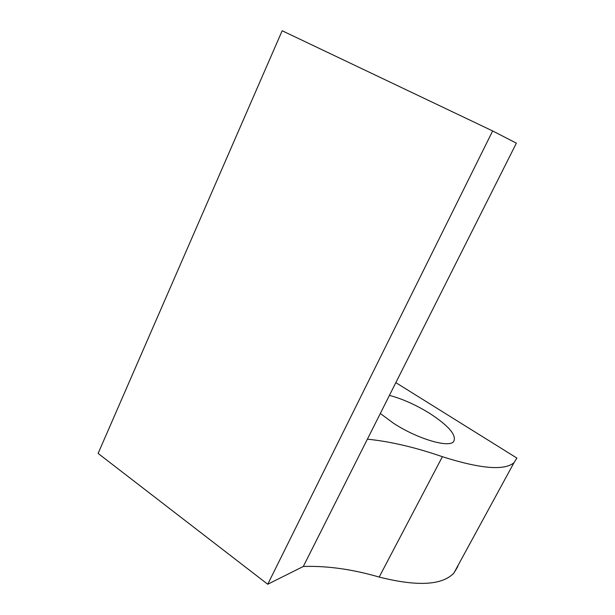 <?xml version="1.0" encoding="UTF-8"?>
<svg xmlns="http://www.w3.org/2000/svg" width="615" height="615" viewBox="0 0 615 615"><rect width="100%" height="100%" fill="white"/><g stroke="black" fill="none" stroke-linecap="round" stroke-linejoin="round"><path stroke-width="0.92" d="M380.308 413.495L393.446 423.205C416.97 438.664 448.535 448.097 453.57 441.701C456.991 435.451 448.996 425.987 429.577 413.311C415.732 404.778 402.341 398.812 389.418 395.407M492.653 130.949L267.733 584.25L98.108 453.424L282.162 30.75L492.653 130.949L516.377 143.157L367.386 439.171C390.218 441.47 415.217 447.313 442.385 456.707C480.638 468.838 504.508 470.829 514.002 462.672L516.892 458.067L395.837 382.645M267.733 584.25L303.31 566.476C326.903 565.7 352.203 569.229 379.186 577.062C417.385 586.672 442.3 585.326 453.916 573.026L457.86 566.476M442.385 456.707L379.186 577.062M367.386 439.171L303.31 566.476M514.002 462.672L453.916 573.026"/></g></svg>
